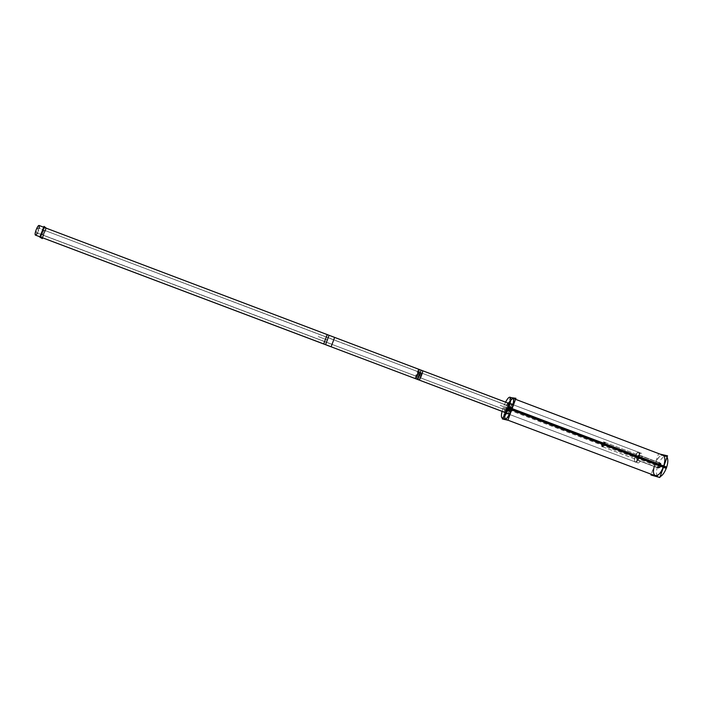 <?xml version="1.0" encoding="UTF-8"?>
<svg xmlns="http://www.w3.org/2000/svg" width="703" height="703" viewBox="0 0 703 703"><rect width="100%" height="100%" fill="white"/><g stroke="black" fill="none" stroke-linecap="round" stroke-linejoin="round"><path stroke-width="0.53" stroke-dasharray="3.52 2.64" d="M507.918 420.183L505.167 419.146L504.438 416.44M506.397 408.258L505.026 412.758L508.7 403.056L506.397 408.258L654.915 464.428C657.498 458.048 660.222 454.999 663.087 455.272M510.694 399.902L513.032 398.355L515.545 399.313M507.294 413.61L507.241 413.592C505.677 413.267 509.341 403.39 510.853 403.874L510.914 403.891C512.496 404.199 508.779 414.172 507.294 413.61C505.606 413.513 509.306 403.39 510.853 403.874C512.575 403.891 508.823 414.172 507.294 413.61L635.213 461.933C632.849 461.3 636.443 451.528 638.746 452.31L639.22 452.644C639.844 456.432 638.667 459.534 635.697 461.959L637.401 460.149C636.795 458.092 637.41 456.414 639.255 455.113L639.51 455.289C639.835 457.266 639.22 458.892 637.665 460.166L637.445 460.166C636.777 458.163 637.375 456.484 639.255 455.113C639.941 457.117 639.335 458.795 637.445 460.166L658.219 468.013C657.542 465.94 658.157 464.261 660.064 462.987L660.117 463.005C660.785 465.087 660.17 466.766 658.263 468.031C657.516 466.01 658.113 464.323 660.064 462.987C660.811 465.008 660.214 466.695 658.263 468.031M655.328 475.782C653.122 474.288 652.982 470.509 654.915 464.428C659.326 451.308 668.456 453.224 663.509 466.616M510.765 404.111C509.332 403.645 505.835 413.048 507.329 413.364L507.373 413.373C508.787 413.918 512.329 404.418 510.826 404.12L510.765 404.111C509.297 403.645 505.773 413.285 507.373 413.373C508.831 413.918 512.408 404.12 510.765 404.111L420.658 369.989C419.753 369.734 416.15 379.435 417.204 379.312C416.229 379.207 419.77 369.725 420.658 369.989L329.074 335.305L325.551 344.69L329.074 335.305L45.054 227.746C46.539 228.387 42.778 238.141 41.354 237.342M42.259 234.89C42.145 232.965 42.751 231.392 44.078 230.162L44.104 230.171C44.21 232.104 43.604 233.677 42.285 234.899L42.259 234.89C42.162 232.886 42.778 231.322 44.104 230.171C44.192 232.175 43.577 233.739 42.259 234.89C42.162 232.886 42.778 231.322 44.104 230.171C44.192 232.175 43.577 233.739 42.259 234.89C42.162 232.886 42.778 231.322 44.104 230.171C44.192 232.175 43.577 233.739 42.259 234.89L326.447 342.308L328.178 337.686L326.447 342.308L328.178 337.686L44.104 230.171L328.178 337.686L326.447 342.308L42.259 234.89L326.438 342.308L328.187 337.686L326.438 342.308L418.065 376.94L419.779 372.353L418.083 376.949L326.447 342.308L418.083 376.949L419.779 372.353L44.078 230.162M508.234 411.018C509.552 409.638 510.114 408.118 509.903 406.457L508.216 411.018L509.903 406.457C510.114 408.118 509.552 409.638 508.234 411.018L418.083 376.949L419.796 372.353L328.178 337.686L419.796 372.353L418.083 376.949L508.234 411.018C508.032 409.366 508.594 407.845 509.903 406.457L419.779 372.353L418.065 376.94L508.216 411.018C508.032 409.366 508.594 407.845 509.903 406.457C510.114 408.118 509.552 409.638 508.234 411.018C508.032 409.366 508.594 407.845 509.903 406.457L419.779 372.353L509.93 406.466M604.466 444.7L602.77 446.8L602.814 444.314L604.501 442.222L604.466 444.7C602.849 447.53 602.295 447.398 602.814 444.314C604.431 441.484 604.975 441.616 604.466 444.7L660.117 465.755L658.307 467.785L658.21 465.263L660.029 463.233L660.117 465.755C658.43 468.532 657.788 468.374 658.21 465.263L602.814 444.314M511.186 397.661L510.211 397.529L502.645 418.197M502.074 411.378L503.629 406.475L658.078 464.894C655.908 471.265 655.978 475.263 658.289 476.898L660.073 476.766M505.571 402.134L503.155 407.775L657.621 466.177C660.196 459.428 662.999 456.168 666.049 456.396L667.05 457.231M660.082 454.129L658.535 453.786L651.224 474.235M638.913 454.982L660.53 463.163C658.597 464.34 657.964 466.01 658.632 468.172L636.988 459.99C638.842 458.778 639.475 457.108 638.886 454.973L638.886 454.973C637.032 456.177 636.4 457.855 636.988 459.99L658.632 468.172C660.556 466.994 661.189 465.324 660.53 463.163L638.886 454.973M637.674 460.052L635.292 462.108C632.366 462.108 636.408 450.834 638.851 452.17L639.361 455.333C637.516 456.59 636.953 458.163 637.674 460.052M510.097 403.584L641.373 453.303C639.106 452.187 635.31 462.223 637.744 462.89L506.441 413.259M507.882 403.004C505.659 405.693 504.49 408.768 504.385 412.248M504.622 412.608L637.744 462.89C640.002 464.015 643.807 453.945 641.373 453.303L508.181 402.889M637.797 460.034L639.528 455.474L638.561 452.099L639.203 452.46C639.844 456.37 638.632 459.577 635.565 462.082L637.797 460.034L635.565 462.082M636.962 459.982L658.632 468.172L636.962 459.982M510.132 403.425L512.329 403.777L508.515 414.199L506.186 413.724M506.037 413.136L509.605 403.399M418.83 369.295L418.883 369.303C418.092 368.759 414.401 378.504 415.359 378.618L509.121 414.041C507.584 413.698 511.239 404.032 512.61 404.796C514.157 405.113 510.483 414.823 509.121 414.041L505.158 412.476M418.742 369.33L508.594 403.294M327.176 334.654L422.512 370.683C421.668 370.235 418.057 379.717 418.988 379.998L323.688 343.995L327.22 334.602M35.625 235.162L331.078 346.781L334.628 337.396L44.93 227.693L334.602 337.405M37.523 233.097L39.315 228.361M334.558 337.449L39.166 225.505M42.646 237.834L46.398 228.247M333.653 339.865L38.243 227.957C36.864 229.24 36.266 230.821 36.451 232.693L331.974 344.4L333.723 339.777L331.974 344.4L36.451 232.693C37.83 231.41 38.428 229.828 38.243 227.957L333.653 339.865M419.832 377.555L324.593 341.605L326.271 337.071L421.615 373.047L419.884 377.625L421.615 373.047L326.341 336.983L324.593 341.605L419.832 377.555M511.529 407.178L417.986 371.667L416.202 376.184L510 411.694L511.722 407.142L510 411.694L416.246 376.254L417.986 371.667L511.529 407.178M510.193 411.659L416.246 376.254L510.193 411.659M421.668 373.108L326.341 336.983L421.668 373.108M332.044 344.321L36.319 232.535L332.044 344.321M601.654 446.379L601.75 443.751L659.361 465.544L659.405 468.207L661.277 466.027L603.394 444.129L601.654 446.379L659.405 468.207M605.371 442.31L603.64 447.117L601.917 446.695L603.64 441.915L605.371 442.31M603.385 441.8L603.288 444.419L661.172 466.317L661.128 463.646L659.265 465.825L601.654 444.041L603.385 441.8L661.128 463.646M661.013 463.374L659.309 468.154L657.314 467.636L659.019 462.873L661.013 463.374M654.256 466.52L654.915 464.428M635.292 461.959C632.797 461.546 636.391 451.519 638.746 452.31C641.294 452.644 637.639 462.838 635.292 461.959M660.064 462.987L639.255 455.113L638.746 452.31L510.853 403.874M509.069 408.742L500.123 405.359L509.069 408.742M501.459 405.859L510.404 409.243L501.459 405.859M638.842 454.955L660.477 463.145L638.842 454.955M639.818 458.189L631.083 454.885L639.818 458.189M639.379 457.908L638.895 457.583L639.379 457.908M508.26 402.898L641.277 453.268L508.26 402.898M45.054 227.746C46.565 228.413 42.663 238.37 41.31 237.324M512.549 404.787L418.847 369.295L512.549 404.787M327.308 339.997L318.064 336.5L327.308 339.997M658.21 465.263C659.897 462.486 660.53 462.644 660.117 465.755M603.64 444.507L612.418 447.829L603.64 444.507M603.341 444.278L661.224 466.168L603.341 444.278M658.219 468.013L637.401 460.149M507.241 413.592L635.213 461.933M510.914 403.891L638.842 452.345M639.51 455.289L639.22 452.644M637.665 460.166L635.697 461.959M660.117 463.005L639.308 455.131M510.826 404.12L508.594 403.276M602.77 446.8L658.307 467.785M660.029 463.233L604.501 442.222M508.322 402.916L641.373 453.303L508.322 402.916M504.649 412.617L637.744 462.89L504.649 412.617M639.528 455.474L639.203 452.46M509.121 414.041L505.097 412.52L509.121 414.041"/><path stroke-width="1.05" d="M513.032 398.355C514.297 399.462 513.893 403.083 511.802 409.234C509.218 415.763 507.004 419.067 505.167 419.146M504.438 416.44L505.026 412.758C504.077 422.02 506.345 420.842 511.802 409.234C514.956 397.626 513.919 395.569 508.7 403.056L510.694 399.902M515.545 399.313L663.087 455.272C665.284 456.722 665.425 460.5 663.509 466.616C660.89 473.031 658.166 476.089 655.328 475.782L507.918 420.183M508.594 403.276L420.693 369.989C421.651 370.077 418.065 379.646 417.204 379.312L41.31 237.324C39.79 236.753 43.577 226.893 44.992 227.71L45.054 227.746C43.718 226.603 39.755 236.726 41.31 237.324L325.551 344.69L329.074 335.305L420.658 369.989C421.747 369.787 418.092 379.638 417.204 379.312L325.551 344.69L329.092 335.296L44.992 227.71M502.645 418.197L502.364 418.97L507.9 420.227L515.923 398.285L511.186 397.661M502.074 411.378C501.16 415.227 501.177 417.441 502.118 417.995C504.051 417.828 506.336 414.304 508.963 407.406L666.725 467.091C664.915 472.135 662.701 475.36 660.073 476.766M505.571 402.134C507.434 398.645 508.91 397.002 509.991 397.204C511.274 398.416 510.773 402.257 508.48 408.724L666.251 468.4C668.052 463.347 668.316 459.63 667.05 457.231M651.224 474.235L650.952 475L659.801 477.513L667.551 455.816L660.082 454.129M504.385 412.248L504.649 412.617C506.055 413.426 509.912 403.232 508.322 402.916L510.097 403.584M504.622 412.608L506.441 413.259M506.186 413.724L506.037 413.136M510.132 403.425L509.605 403.399M505.158 412.476L415.359 378.618C416.141 379.189 419.84 369.4 418.883 369.303L508.594 403.294M418.988 379.998C419.832 380.446 423.452 370.947 422.512 370.683L327.238 334.602L323.688 343.995L418.988 379.998M422.556 370.709L327.238 334.602L422.556 370.709M39.315 228.361L39.166 225.505L334.646 337.414L331.139 346.746L35.625 235.162M35.739 235.154L37.523 233.097M39.166 225.505L334.628 337.396L39.166 225.505C37.672 224.661 33.841 234.784 35.519 235.145L331.078 346.781L35.519 235.145M46.398 228.247L44.025 226.392L39.807 237.157L42.347 238.607L42.646 237.834M511.907 409.269L663.509 466.616C659.352 478.805 650.802 478.4 654.256 466.52M508.726 408.065L666.497 467.741L508.726 408.065M44.93 227.693L39.227 225.54L44.93 227.693M502.118 417.995L658.289 476.898M509.991 397.204L666.049 456.396M505.097 412.52L415.359 378.618L505.097 412.52"/></g></svg>
